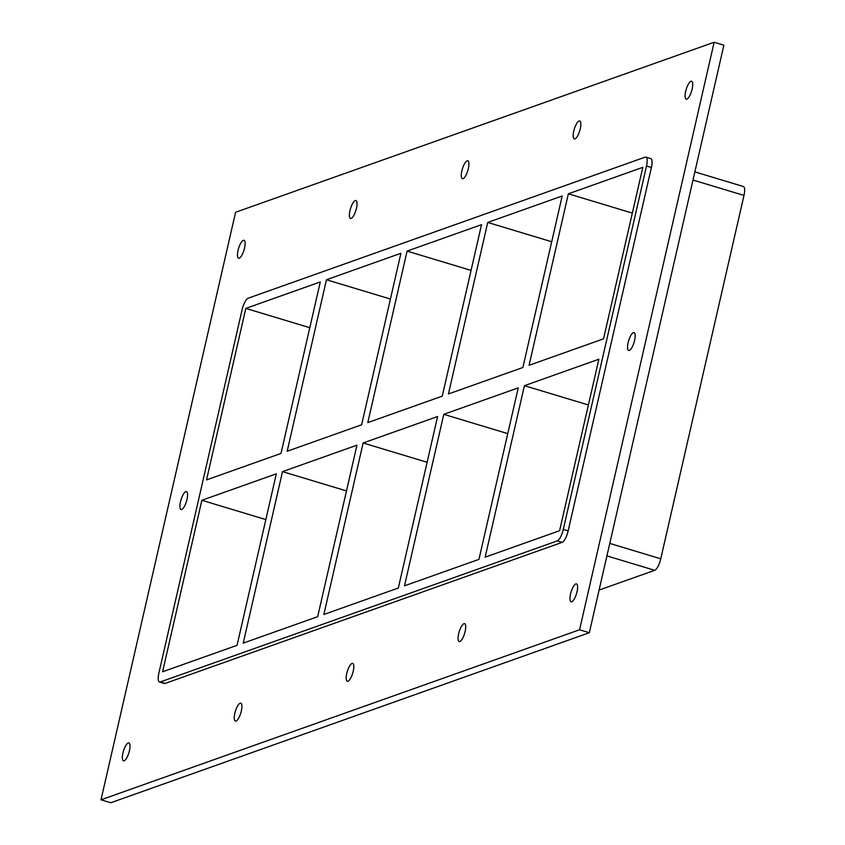 <?xml version="1.0" encoding="UTF-8"?>
<svg xmlns="http://www.w3.org/2000/svg" width="845" height="845" viewBox="0 0 845 845"><rect width="100%" height="100%" fill="white"/><g stroke="black" fill="none" stroke-linecap="round" stroke-linejoin="round"><path stroke-width="1.27" d="M129.433 750.719A9.348 2.841 106.8 0 1 123.486 760.817A9.348 2.841 106.8 0 1 123.465 751.047A9.348 2.841 106.8 0 1 128.884 742.924A9.348 2.841 106.8 0 1 129.433 750.719M634.595 340.366A9.348 2.841 106.8 0 1 628.648 350.474A9.348 2.841 106.8 0 1 628.627 340.704A9.348 2.841 106.8 0 1 634.046 332.571A9.348 2.841 106.8 0 1 634.595 340.366M186.988 499.406A9.348 2.841 106.8 0 1 181.041 509.514A9.348 2.841 106.8 0 1 181.02 499.744A9.348 2.841 106.8 0 1 186.439 491.61A9.348 2.841 106.8 0 1 186.988 499.406M356.442 208.335A9.348 2.841 106.8 0 1 350.495 218.443A9.348 2.841 106.8 0 1 350.485 208.673A9.348 2.841 106.8 0 1 355.903 200.54A9.348 2.841 106.8 0 1 356.442 208.335M241.332 710.962A9.348 2.841 106.8 0 1 235.385 721.06A9.348 2.841 106.8 0 1 235.364 711.289A9.348 2.841 106.8 0 1 240.783 703.156A9.348 2.841 106.8 0 1 241.332 710.962M468.341 168.577A9.348 2.841 106.8 0 1 462.405 178.686A9.348 2.841 106.8 0 1 462.384 168.915A9.348 2.841 106.8 0 1 467.803 160.782A9.348 2.841 106.8 0 1 468.341 168.577M353.231 671.194A9.348 2.841 106.8 0 1 347.284 681.302A9.348 2.841 106.8 0 1 347.263 671.532A9.348 2.841 106.8 0 1 352.692 663.399A9.348 2.841 106.8 0 1 353.231 671.194M580.251 128.82A9.348 2.841 106.8 0 1 574.304 138.918A9.348 2.841 106.8 0 1 574.283 129.148A9.348 2.841 106.8 0 1 579.702 121.025A9.348 2.841 106.8 0 1 580.251 128.82M465.13 631.437A9.348 2.841 106.8 0 1 459.184 641.545A9.348 2.841 106.8 0 1 459.173 631.775A9.348 2.841 106.8 0 1 464.592 623.642A9.348 2.841 106.8 0 1 465.13 631.437M577.029 591.68A9.348 2.841 106.8 0 1 571.093 601.777A9.348 2.841 106.8 0 1 571.072 592.007A9.348 2.841 106.8 0 1 576.491 583.884A9.348 2.841 106.8 0 1 577.029 591.68M244.543 248.103A9.348 2.841 106.8 0 1 238.596 258.2A9.348 2.841 106.8 0 1 238.575 248.43A9.348 2.841 106.8 0 1 244.004 240.297A9.348 2.841 106.8 0 1 244.543 248.103M692.15 89.063A9.348 2.841 106.8 0 1 686.203 99.161A9.348 2.841 106.8 0 1 686.182 89.39A9.348 2.841 106.8 0 1 691.601 81.257A9.348 2.841 106.8 0 1 692.15 89.063M487.723 222.446L448.441 393.95L522.897 367.49L562.178 195.987L487.723 222.446L551.701 241.744M443.773 414.325L404.501 585.828L478.957 559.369L518.238 387.866L443.773 414.325L507.75 433.622M568.358 193.801L642.813 167.342L603.541 338.845L529.076 365.293L568.358 193.801L632.335 213.098M524.418 385.679L485.136 557.172L559.591 530.723L598.873 359.22L524.418 385.679L588.395 404.977M407.089 251.102L367.807 422.595L442.262 396.147L481.544 224.643L407.089 251.102L471.066 270.4M363.139 442.981L323.857 614.473L398.322 588.025L437.594 416.522L363.139 442.981L427.116 462.278M361.628 424.792L400.91 253.289L326.455 279.748L287.173 451.251L361.628 424.792M317.678 616.67L356.96 445.167L282.505 471.626L243.223 643.129L317.678 616.67M568.167 530.871L563.298 529.403A10.689 3.243 106.8 0 1 557.256 540.906L562.126 542.374A10.689 3.243 -73.2 0 0 568.167 530.871L651.4 167.49A10.689 3.243 -73.2 0 0 650.777 158.585L645.897 157.107A10.689 3.243 106.8 0 1 646.52 166.021L651.4 167.49M563.298 529.403L646.52 166.021M159.504 682.01L164.374 683.478A10.689 3.243 -73.2 0 0 165.134 683.436L160.254 681.968A10.689 3.243 106.8 0 1 159.504 682.01A10.689 3.243 106.8 0 1 158.881 673.095L242.103 309.714A10.689 3.243 106.8 0 1 248.145 298.211L645.147 157.149A10.689 3.243 106.8 0 1 645.897 157.107M160.254 681.968L557.256 540.906M206.539 479.897L245.81 308.404L320.276 281.945L280.994 453.448L206.539 479.897M276.326 473.823L201.87 500.282L162.589 671.775L237.044 645.327L276.326 473.823M346.482 490.924L282.505 471.626M606.921 555.894L654.717 570.312A10.689 3.243 -73.2 0 0 660.758 558.809L609.773 543.419M654.717 570.312L599.084 590.074M692.995 180.048L743.991 195.427A10.689 3.243 -73.2 0 0 743.368 186.513L694.865 171.884M743.991 195.427L660.758 558.809M326.455 279.748L390.432 299.046M265.848 519.58L201.87 500.282M245.81 308.404L309.788 327.702M714.141 42.25L723.88 45.186L589.324 632.715L110.758 802.75L101.009 799.814L235.575 212.285L714.141 42.25L579.575 629.768L101.009 799.814M165.134 683.436L562.126 542.374M579.575 629.768L589.324 632.715"/></g></svg>
